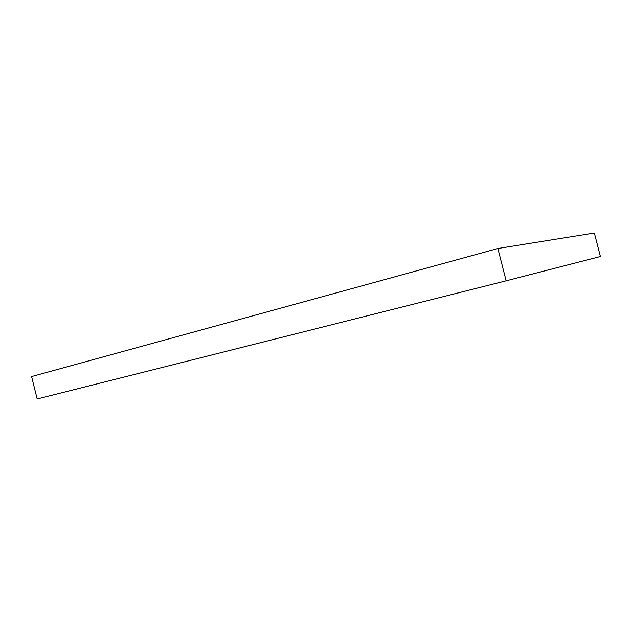 <?xml version="1.0" encoding="UTF-8"?>
<svg xmlns="http://www.w3.org/2000/svg" width="632" height="632" viewBox="0 0 632 632"><rect width="100%" height="100%" fill="white"/><g stroke="black" fill="none" stroke-linecap="round" stroke-linejoin="round"><path stroke-width="0.95" d="M506.145 280.813L600.4 256.513L594.357 233.034L497.874 248.51L506.145 280.813L37.177 398.966L31.6 376.561L497.874 248.51"/></g></svg>
